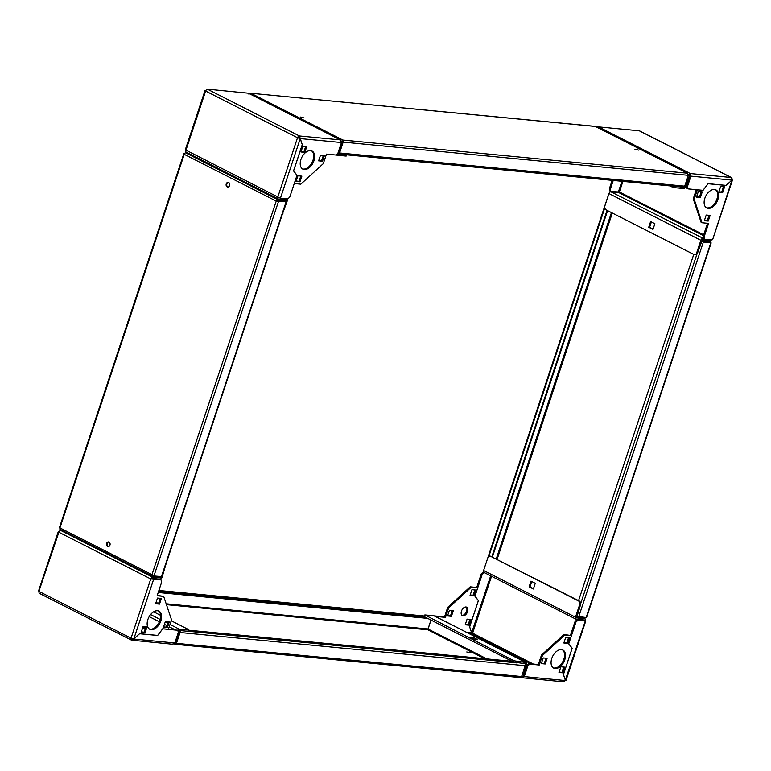<?xml version="1.0" encoding="UTF-8"?>
<svg xmlns="http://www.w3.org/2000/svg" width="771" height="771" viewBox="0 0 771 771"><rect width="100%" height="100%" fill="white"/><g stroke="black" fill="none" stroke-linecap="round" stroke-linejoin="round"><path stroke-width="1.16" d="M586.278 616.424L586.162 617.532L577.084 616.386M709.937 242.788L703.383 241.978L578.693 616.81M586.162 617.532L710.852 242.701L710.486 241.477L710.187 242.364L702.68 241.641M585.411 617.455L585.208 618.072L585.902 617.504M585.208 618.072L576.409 617.118M576.689 617.253L576.987 616.376M708.347 240.34L710.64 241.506L701.967 240.658L701.677 241.545L710.187 242.364M484.063 569.085L608.724 194.147M491.888 556.585L607.056 210.358M492.418 556.864L607.596 210.637M701.764 241.554L703.383 241.978M693.746 254.411L578.568 600.638M704.839 198.311A10.139 6.264 116.9 0 0 706.756 207.977A10.139 6.264 116.9 0 0 717.868 199.564A10.139 6.264 116.9 0 0 715.941 189.897A10.139 6.264 116.9 0 0 704.839 198.311M706.303 207.707A10.139 6.264 116.9 0 0 716.914 199.082A10.139 6.264 116.9 0 0 715.459 189.685M610.892 191.545L609.948 191.073L609.273 189.049L610.218 189.531L610.892 191.545L619.373 191.979L618.727 192.567L610.911 191.815L703.682 238.596M612.164 180.347L609.273 189.049M613.244 180.453L610.218 189.531M610.911 191.815A2.024 1.253 -63.1 0 0 608.974 193.579L604.551 206.879L605.351 209.49L694.392 254.738L697.312 253.659L702.381 239.771L710.197 240.523A2.024 1.253 116.9 0 0 711.498 239.868M731.978 178.564A2.024 1.253 116.9 0 0 731.457 177.571A2.024 1.253 116.9 0 0 731.168 177.494L731.939 180.106L690.912 176.154L689.968 175.672L690.344 173.562A2.024 1.253 116.9 0 0 688.407 175.335L684.513 186.611M689.92 174.824L685.506 186.755A2.024 1.253 116.9 0 1 683.569 188.529L674.403 187.642L669.922 185.898M597.265 127.408A2.024 1.253 -63.1 0 1 598.45 126.868L639.275 130.8A2.024 1.253 -63.1 0 1 639.564 130.877A2.024 1.253 -63.1 0 1 639.805 131.06M684.234 187.208L684.638 186.678M683.279 187.199L674.827 186.38L674.403 187.642M671.686 186.794L671.917 186.09M702.805 238.509A2.024 1.253 116.9 0 0 700.868 240.273L696.444 253.572M654.878 223.715L652.989 229.392L648.729 227.223L650.618 221.556L654.878 223.715M653.095 229.083L649.596 227.31L651.379 221.942M697.312 253.659L694.392 254.738M732.45 180.057L712.645 239.588L731.939 180.163L731.843 179.508L731.939 180.163L725.983 185.387M706.226 215.032L704.337 220.699L708.241 221.075L710.13 215.408L706.226 215.032M698.362 191.507L696.473 197.183L700.376 197.559L702.265 191.883L698.362 191.507M720.644 186.495L718.755 192.172L722.668 192.548L724.557 186.871L720.644 186.495M726.137 185.464L708.077 183.729L703.007 190.398L697.341 189.849L694.199 199.304L702.034 222.761L708.597 223.388L704 237.189L704.675 239.212L712.057 239.916M704.463 220.323L707.296 220.593L709.06 215.302M696.598 196.798L699.432 197.077L701.196 191.777M718.88 191.786L721.714 192.066L723.477 186.765M704.675 239.212L703.73 238.731L703.056 236.707L704 237.189M707.518 223.282L703.056 236.707M696.29 189.685L693.254 198.822L701.09 222.279L702.034 222.761M694.199 199.304L693.254 198.822M687.356 186.871L688.031 188.885L687.077 188.403L686.402 186.389L687.356 186.871L690.912 176.154L690.344 173.562L731.168 177.494L639.275 130.8L598.45 126.868L690.344 173.562M688.031 188.885L703.007 190.331L708.067 183.662L726.147 185.397L731.939 180.106M689.968 175.672L686.402 186.389M721.714 192.066L722.668 192.548M699.432 197.077L700.376 197.559M707.296 220.593L708.241 221.075M621.927 181.281L618.275 192.258L619.373 191.979L622.901 181.378M597.978 126.733L596.783 127.157M648.729 227.223L649.596 227.31M304.294 169.543A10.139 6.264 116.9 0 0 313.537 161.833A10.139 6.264 116.9 0 0 312.033 151.049A10.139 6.264 116.9 0 0 310.588 150.634A10.139 6.264 116.9 0 0 301.345 158.344A10.139 6.264 116.9 0 0 302.849 169.128A10.139 6.264 116.9 0 0 304.294 169.543M302.386 168.859A10.139 6.264 116.9 0 0 303.35 169.061A10.139 6.264 116.9 0 0 312.419 161.746A10.139 6.264 116.9 0 0 311.542 150.846M205.809 90.621L205.635 91.045A2.024 1.253 -63.1 0 1 207.572 89.272L205.578 90.506M340.994 140.457A2.024 1.253 116.9 0 0 340.58 139.985A2.024 1.253 116.9 0 0 340.29 139.898L341.466 142.548L300.295 138.587L299.042 137.228L297.529 137.739L300.247 138.607L280.442 198.147L277.82 196.981A2.024 1.253 116.9 0 0 278.206 198.918A2.024 1.253 116.9 0 0 278.495 199.005L286.311 199.756L286.484 200.585M278.649 197.453L279.381 197.79M299.042 137.228L299.456 135.975A2.024 1.253 116.9 0 0 297.529 137.739L277.82 196.981L185.705 150.008M302.242 144.601L299.456 135.975L340.29 139.898L248.397 93.204L207.139 89.147L248.397 93.204A2.024 1.253 -63.1 0 1 248.686 93.281A2.024 1.253 -63.1 0 1 248.917 93.474M186.601 152.301A2.024 1.253 -63.1 0 1 186.312 152.224A2.024 1.253 -63.1 0 1 185.927 150.287L205.635 91.045L297.529 137.739M282.514 213.76L287.4 200.508A2.024 1.253 116.9 0 0 287.294 198.802M282.976 213.808L282.379 214.145M336.32 154.711A2.024 1.253 116.9 0 0 336.705 155.106A2.024 1.253 116.9 0 0 336.994 155.193L346.16 156.07L346.574 154.817L338.45 154.036M318.625 160.84L322.529 161.216L324.418 155.54L320.505 155.164L318.625 160.84M296.083 181.436L299.986 181.811L301.875 176.145L297.972 175.769L296.083 181.436M300.95 151.983L304.853 152.359L306.742 146.692L302.839 146.317L300.95 151.983M302.319 144.64L293.597 170.854L297.037 175.316L294.31 183.546L300.815 184.173L323.3 163.635L326.461 154.113L335.973 155.029L337.9 153.265L341.466 142.548M318.751 160.464L321.584 160.734L323.348 155.443M296.209 181.06L299.042 181.33L300.806 176.039M301.075 151.608L303.909 151.877L305.673 146.586M298.396 137.826L300.247 138.607L302.261 144.659L293.539 170.892L296.989 175.354L289.751 197.087L287.824 198.86L280.442 198.147M303.909 151.877L304.853 152.359M299.042 181.33L299.986 181.811M321.584 160.734L322.529 161.216M205.51 90.467L205.635 91.045M160.898 620.828A10.139 6.264 116.9 0 0 158.98 611.162A10.139 6.264 116.9 0 0 147.868 619.576A10.139 6.264 116.9 0 0 149.786 629.242A10.139 6.264 116.9 0 0 160.898 620.828M149.333 628.972A10.139 6.264 116.9 0 0 159.954 620.347A10.139 6.264 116.9 0 0 158.489 610.96M59.502 531.132L58.355 531.412L38.55 590.943M59.367 531.296L58.866 532.241A2.024 1.253 -63.1 0 1 60.803 530.477L62.653 530.66M158.816 577.065L160.513 577.932L152.687 577.18A2.024 1.253 116.9 0 0 150.759 578.944L153.67 579.223L152.725 578.742L150.759 578.944L58.866 532.241L39.061 590.837M166.218 563.36L162.026 577.421A2.024 1.253 116.9 0 1 160.089 579.185L152.273 578.433L151.636 579.002L161.052 579.927L153.67 579.223L133.797 638.976L131.051 638.186A2.024 1.253 116.9 0 0 131.436 640.123A2.024 1.253 116.9 0 0 131.725 640.2L173.022 644.267M178.111 631.459L178.901 630.427L188.066 631.314L188.365 629.454L171.229 620.751M131.87 638.523L131.725 640.2L133.797 639.034L174.815 642.985L172.55 644.132M39.832 593.506A2.024 1.253 -63.1 0 1 39.543 593.429A2.024 1.253 -63.1 0 1 39.157 591.492L131.051 638.186L150.759 578.944M188.481 630.052L179.315 629.175A2.024 1.253 116.9 0 0 177.706 630.254L162.729 628.808L157.66 635.477L139.59 633.743L133.634 638.957M160.638 615.364L153.651 611.817M160.513 577.932L161.043 577.286M133.797 638.976L139.59 633.675L157.66 635.41L162.72 628.75L168.386 629.29L171.538 619.836L163.693 596.378L157.139 595.752L161.727 581.951L161.052 579.927M159.51 604.107L161.399 598.441L157.486 598.065L155.607 603.732L159.51 604.107L158.566 603.626L160.329 598.335M167.374 627.633L169.263 621.956L165.351 621.58L163.462 627.257L167.374 627.633L166.43 627.151L168.184 621.86M145.093 632.644L146.972 626.968L143.069 626.592L141.18 632.268L145.093 632.644L144.138 632.162L145.902 626.871M155.732 603.356L158.566 603.626M163.587 626.881L166.43 627.151M141.305 631.892L144.138 632.162M163.693 596.378L157.265 595.376M132.448 638.976L132.843 638.552L131.966 638.851M174.815 642.985L178.38 632.268L177.706 630.254L168.492 628.972M38.945 591.367L39.022 592.436M466.137 606.999A4.732 2.93 -63.1 0 1 466.224 612.116A4.732 2.93 -63.1 0 1 462.089 615.325A4.732 2.93 -63.1 0 1 461.925 615.297M465.973 606.979A4.732 2.93 116.9 0 0 461.665 610.574A4.732 2.93 116.9 0 0 462.359 615.605A4.732 2.93 116.9 0 0 463.043 615.798A4.732 2.93 116.9 0 0 467.351 612.203A4.732 2.93 116.9 0 0 466.648 607.172A4.732 2.93 116.9 0 0 465.973 606.979M561.433 649.596A10.139 6.264 116.9 0 0 552.2 657.306A10.139 6.264 116.9 0 0 553.703 668.091A10.139 6.264 116.9 0 0 555.149 668.505A10.139 6.264 116.9 0 0 564.391 660.795A10.139 6.264 116.9 0 0 562.888 650.011A10.139 6.264 116.9 0 0 561.433 649.596M553.241 667.811A10.139 6.264 116.9 0 0 554.204 668.023A10.139 6.264 116.9 0 0 563.273 660.708A10.139 6.264 116.9 0 0 562.396 649.799M470.194 594.961L473.028 595.231L474.791 589.94M434.825 616.154L435.769 616.636M469.645 626.804L471.707 632.866L472.604 633.174L471.958 633.772L469.626 626.842L478.348 600.628L474.907 596.156L477.644 587.936L476.69 587.454L470.185 586.827L447.7 607.365L444.539 616.887L435.027 615.971M465.327 624.414L468.161 624.683L469.925 619.392M447.652 615.557L450.495 615.836L452.249 610.536M477.644 587.936L471.129 587.309L448.655 607.847L445.484 617.369L435.972 616.453M470.994 619.498L467.091 619.123L465.202 624.789L469.115 625.165L470.994 619.498M475.861 590.046L471.958 589.67L470.069 595.337L473.982 595.713L475.861 590.046M453.329 610.642L449.416 610.266L447.527 615.933L451.44 616.308L453.329 610.642M525.514 664.332L521.928 675.782A2.024 1.253 116.9 0 0 522.314 677.719A2.024 1.253 116.9 0 0 522.603 677.796L563.861 681.853M424.966 615.518L424.542 616.781L424.84 614.93L514.016 660.776L525.899 662.501A2.024 1.253 116.9 0 1 526.188 662.588A2.024 1.253 116.9 0 1 526.574 664.515L522.603 677.796L524.261 676.591L523.027 676.533L526.882 665.392L528.81 663.629L529.764 664.11L527.827 665.874L524.261 676.591L565.442 680.552L563.428 681.728M584.678 620.674L585.073 620.713A2.024 1.253 116.9 0 0 584.688 618.776A2.024 1.253 116.9 0 0 584.399 618.699L576.4 617.85M584.235 620.501L583.975 619.951L576.159 619.2A2.024 1.253 116.9 0 1 575.87 619.123A2.024 1.253 116.9 0 1 575.484 617.185L579.908 603.886L579.117 601.274L490.067 556.026L488.024 557.192L483.6 570.492A2.024 1.253 -63.1 0 0 483.976 572.429L575.87 619.123M579.117 601.274L579.985 601.361L580.775 603.972L576.583 617.947M580.775 603.972L579.908 603.886M529.108 586.808L530.997 581.132L535.267 583.3L533.378 588.977L529.108 586.808L529.985 586.885L531.768 581.527M533.474 588.668L529.985 586.885M579.985 601.361L490.067 556.026M525.706 664.438L525.485 663.764L513.592 662.038L514.016 660.776M424.84 614.93L434.006 615.807A2.024 1.253 -63.1 0 1 434.295 615.894A2.024 1.253 -63.1 0 1 434.536 616.077M516.734 661.624L516.319 662.887M477.827 639.728L473.924 639.352L469.664 637.193L473.567 637.569L477.827 639.728M472.816 638.793L474.252 639.39M424.542 616.781L513.592 662.038M565.442 680.552L563.418 674.5L572.14 648.286L568.69 643.824L571.427 635.593L564.912 634.967L542.437 655.504L539.276 665.026L529.764 664.11M547.111 658.299L543.208 657.923L541.319 663.6L545.222 663.976L547.111 658.299M569.653 637.704L565.741 637.328L563.852 642.995L567.764 643.371L569.653 637.704M564.786 667.156L560.874 666.78L558.985 672.447L562.897 672.823L564.786 667.156M541.444 663.214L544.278 663.494L546.041 658.193M563.987 642.619L566.82 642.889L568.574 637.598M559.11 672.071L561.953 672.341L563.707 667.05M571.427 635.593L563.967 634.485L541.493 655.022L538.322 664.544L528.81 663.629M564.912 634.967L563.967 634.485M542.437 655.504L541.493 655.022M539.276 665.026L538.322 664.544M527.827 665.874L526.882 665.392M565.365 679.955L585.295 620.992L576.968 619.807L577.913 620.279L575.976 622.052L568.747 643.785L572.198 648.247L563.466 674.48L565.422 680.494M585.295 620.992L577.913 620.279M575.976 622.052L575.031 621.571L570.521 635.131M575.031 621.571L576.968 619.807M561.953 672.341L562.897 672.823M566.82 642.889L567.764 643.371M544.278 663.494L545.222 663.976M444.539 616.887L445.484 617.369M447.7 607.365L448.655 607.847M470.185 586.827L471.129 587.309M490.674 575.831L471.63 632.837M484.429 572.651L482.193 574.395L481.249 573.913L476.729 587.473M481.249 573.913L483.176 572.14L484.121 572.622M483.706 572.198L483.176 572.14M482.193 574.395L474.965 596.128L478.405 600.59L469.684 626.823M469.115 625.165L468.161 624.683M473.982 595.713L473.028 595.231M451.44 616.308L450.495 615.836M473.567 637.569L473.153 638.822M470.532 652.854L466.763 651.958L470.532 652.854M174.217 643.843L175.248 644.315L175.181 642.937L175.788 642.995L175.248 644.315L176.453 643.332L180.057 632.499A1.619 1.243 -84.5 0 0 179.855 630.784M519.529 677.42L521.601 676.533L525.205 665.691L180.057 632.499M175.672 643.448L179.402 632.162A0.675 0.52 -84.5 0 0 179.412 632.124M486.867 658.877L428.001 628.972L430.97 620.048L427.838 629.801L428.001 628.972L166.17 603.789M174.882 642.783L179.007 630.447M521.601 676.533L176.453 643.332L175.788 642.995L179.614 630.505M179.296 630.582L179.903 630.649M175.248 644.315L519.953 677.536M525.311 664.93L525.658 663.898L525.003 663.976M158.518 591.588L425.496 617.263M158.228 592.475L427.703 618.39M524.723 663.696A1.619 1.243 95.5 0 1 525.205 665.691M512.175 661.316L188.442 630.177M634.928 149.208L638.696 150.104L634.928 149.208M300.295 117.028L304.053 117.915L300.295 117.028M688.272 175.046L687.26 173.196L688.33 175.325L684.725 186.168A1.619 1.243 95.5 0 1 683.434 187.199L338.45 154.027A1.619 1.243 -84.5 0 0 339.577 152.966L684.725 186.168M342.69 140.958L341.91 141.729L342.69 140.958L343.182 142.124L339.577 152.966M341.466 141.507L341.91 141.729L337.804 154.084L338.411 154.142L342.517 141.787L338.912 152.629A0.675 0.52 -84.5 0 1 338.903 152.668M594.73 126.396L595.559 126.589M595.434 126.473L687.568 173.292L595.279 126.444L250.565 93.224L595.01 126.348M684.369 186.794L684.166 187.401L683.251 187.18M688.33 175.325L343.182 142.124L342.989 140.081L687.26 173.196M249.621 93.763L248.927 94.226M337.293 153.824L337.804 154.084M227.994 187.054A2.361 1.812 95.5 0 1 227.792 186.968A2.361 1.812 95.5 0 1 226.741 184.442A2.361 1.812 95.5 0 1 228.447 182.409M227.185 186.91A2.361 1.812 95.5 0 1 226.173 184.192A2.361 1.812 95.5 0 1 228.139 182.351A2.361 1.812 95.5 0 1 228.65 182.496A2.361 1.812 95.5 0 1 229.662 185.213A2.361 1.812 95.5 0 1 227.686 187.064A2.361 1.812 95.5 0 1 227.185 186.91M108.383 546.639A2.361 1.812 95.5 0 1 108.171 546.552A2.361 1.812 95.5 0 1 107.121 544.027A2.361 1.812 95.5 0 1 108.827 541.994M107.564 546.494A2.361 1.812 95.5 0 1 106.552 543.777A2.361 1.812 95.5 0 1 108.528 541.926A2.361 1.812 95.5 0 1 109.029 542.08A2.361 1.812 95.5 0 1 110.041 544.798A2.361 1.812 95.5 0 1 108.075 546.639A2.361 1.812 95.5 0 1 107.564 546.494M286.494 201.78L161.804 576.612L153.93 575.966L151.964 574.655L276.24 201.077L278.254 199.911L277.965 200.788L276.24 201.077L286.378 201.597M152.571 574.713L153.93 575.966L278.62 201.125L276.847 201.135L285.463 201.51M276.24 201.077L184.25 154.335L184.365 153.227L184.25 154.335L185.319 152.687L187.661 152.909M185.319 152.687L278.254 199.911L286.764 200.73L284.509 199.583M277.965 200.788L286.475 201.607L286.764 200.73M161.708 576.679L161.486 577.325L152.677 576.4L59.887 529.253L59.974 527.913L151.964 574.655L152.976 576.506L152.957 575.465M184.25 154.335L59.849 528.154M611.451 212.594L496.273 558.821M497.131 559.254L612.309 213.027M708.221 240.33L710.486 241.477M488.718 556.797L604.821 207.765M697.042 253.813L580.679 603.626M618.727 192.567L703.422 235.608M703.682 234.818L619.373 191.979M608.974 193.579L700.868 240.273M207.572 89.272L299.456 135.975M284.962 199.622L286.533 200.421M60.803 530.477L152.687 577.18M174.699 629.57L169.225 626.784M166.931 625.628L164.435 624.356M159.395 621.792L149.198 616.617M145.526 628.008L143.02 626.736M142.76 627.517L145.266 628.789M179.315 629.175L170.006 624.443M167.712 623.276L165.216 622.004M160.214 619.46L150.596 614.574M466.85 632.432L471.65 632.895M584.399 618.699L582.712 617.841M582.625 619.826L583.888 620.472M533.387 664.072L472.604 633.174L491.532 576.265M468.903 633.473L471.958 633.772L531.171 663.86M575.484 617.185L483.6 570.492M434.006 615.807L525.899 662.501M158.749 603.076L155.915 602.797M166.459 604.657L427.838 629.801L484.641 658.665M158.874 590.528L424.464 616.077M515.953 662.771L188.085 631.237M250.999 93.339L342.989 140.081M161.409 576.679L286.099 201.848M586.654 617.195L711.161 242.904M731.457 177.571L639.564 130.877M619.768 192.018L619.142 192.018M248.686 93.281L340.58 139.985M278.206 198.918L186.312 152.224M336.705 155.106L336.175 154.846M185.252 149.95L205.009 90.544M131.436 640.123L39.543 593.429M151.232 578.982L151.858 578.982M521.148 677.121L522.314 677.719M584.688 618.776L582.866 617.85M526.188 662.588L434.295 615.894M565.991 680.456L585.748 621.05M424.484 616.01L158.893 590.461M276.355 201.096L277.097 201.077M59.367 527.856L183.874 153.564"/></g></svg>
